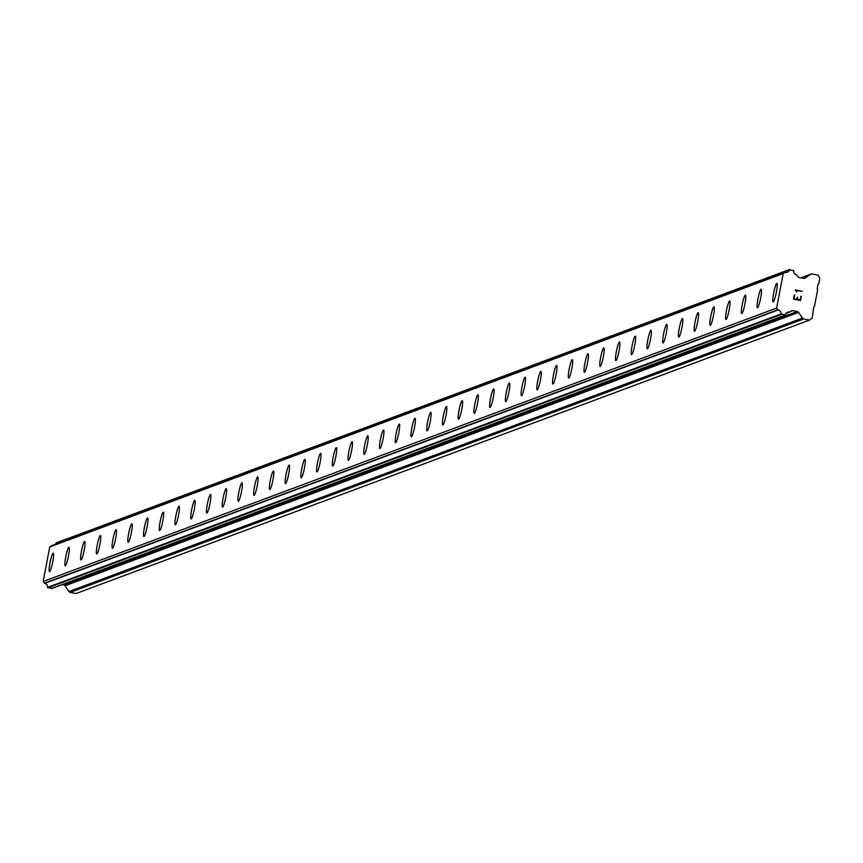 <?xml version="1.0" encoding="UTF-8"?>
<svg xmlns="http://www.w3.org/2000/svg" width="863" height="863" viewBox="0 0 863 863"><rect width="100%" height="100%" fill="white"/><g stroke="black" fill="none" stroke-linecap="round" stroke-linejoin="round"><path stroke-width="1.29" d="M773.14 301.921A9.461 1.251 101.4 0 1 773.712 292.773A9.461 1.251 101.4 0 1 776.776 283.377A9.461 1.251 101.4 0 1 776.883 283.366A9.461 1.251 101.4 0 1 776.312 292.503A9.461 1.251 101.4 0 1 773.248 301.91A9.461 1.251 101.4 0 1 773.14 301.921A9.461 1.251 101.4 0 1 773.723 292.751A9.461 1.251 101.4 0 1 776.786 283.377A9.461 1.251 101.4 0 1 776.894 283.366M757.412 307.778A9.461 1.251 101.4 0 1 757.994 298.609A9.461 1.251 101.4 0 1 761.058 289.234A9.461 1.251 101.4 0 1 761.155 289.224A9.461 1.251 101.4 0 1 760.583 298.371A9.461 1.251 101.4 0 1 757.509 307.767A9.461 1.251 101.4 0 1 757.401 307.778A9.461 1.251 101.4 0 1 757.973 298.63A9.461 1.251 101.4 0 1 761.047 289.234A9.461 1.251 101.4 0 1 761.155 289.224M741.684 313.647A9.461 1.251 101.4 0 1 742.266 304.477A9.461 1.251 101.4 0 1 745.33 295.103A9.461 1.251 101.4 0 1 745.427 295.092A9.461 1.251 101.4 0 1 744.855 304.229A9.461 1.251 101.4 0 1 741.781 313.636A9.461 1.251 101.4 0 1 741.673 313.647A9.461 1.251 101.4 0 1 742.245 304.499A9.461 1.251 101.4 0 1 745.319 295.103A9.461 1.251 101.4 0 1 745.427 295.092M725.945 319.504A9.461 1.251 101.4 0 1 726.517 310.367A9.461 1.251 101.4 0 1 729.58 300.96A9.461 1.251 101.4 0 1 729.688 300.95A9.461 1.251 101.4 0 1 729.116 310.097A9.461 1.251 101.4 0 1 726.053 319.493A9.461 1.251 101.4 0 1 725.945 319.504A9.461 1.251 101.4 0 1 726.527 310.346A9.461 1.251 101.4 0 1 729.602 300.971A9.461 1.251 101.4 0 1 729.699 300.95M710.217 325.373A9.461 1.251 101.4 0 1 710.799 316.203A9.461 1.251 101.4 0 1 713.863 306.829A9.461 1.251 101.4 0 1 713.971 306.818A9.461 1.251 101.4 0 1 713.388 315.966A9.461 1.251 101.4 0 1 710.314 325.362A9.461 1.251 101.4 0 1 710.206 325.373A9.461 1.251 101.4 0 1 710.778 316.225A9.461 1.251 101.4 0 1 713.852 306.829A9.461 1.251 101.4 0 1 713.96 306.818M694.488 331.241A9.461 1.251 101.4 0 1 695.071 322.072A9.461 1.251 101.4 0 1 698.135 312.697A9.461 1.251 101.4 0 1 698.232 312.686A9.461 1.251 101.4 0 1 697.66 321.823A9.461 1.251 101.4 0 1 694.586 331.23A9.461 1.251 101.4 0 1 694.478 331.241A9.461 1.251 101.4 0 1 695.049 322.093A9.461 1.251 101.4 0 1 698.124 312.697A9.461 1.251 101.4 0 1 698.232 312.686M678.75 337.099A9.461 1.251 101.4 0 1 679.321 327.951A9.461 1.251 101.4 0 1 682.385 318.555A9.461 1.251 101.4 0 1 682.493 318.544A9.461 1.251 101.4 0 1 681.921 327.692A9.461 1.251 101.4 0 1 678.857 337.088A9.461 1.251 101.4 0 1 678.75 337.099A9.461 1.251 101.4 0 1 679.332 327.929A9.461 1.251 101.4 0 1 682.406 318.555A9.461 1.251 101.4 0 1 682.504 318.544M663.021 342.967A9.461 1.251 101.4 0 1 663.604 333.798A9.461 1.251 101.4 0 1 666.668 324.423A9.461 1.251 101.4 0 1 666.775 324.412A9.461 1.251 101.4 0 1 666.193 333.55A9.461 1.251 101.4 0 1 663.118 342.956A9.461 1.251 101.4 0 1 663.011 342.967A9.461 1.251 101.4 0 1 663.582 333.819A9.461 1.251 101.4 0 1 666.657 324.423A9.461 1.251 101.4 0 1 666.765 324.412M647.293 348.835A9.461 1.251 101.4 0 1 647.876 339.666A9.461 1.251 101.4 0 1 650.939 330.292A9.461 1.251 101.4 0 1 651.036 330.27A9.461 1.251 101.4 0 1 650.465 339.418A9.461 1.251 101.4 0 1 647.39 348.814A9.461 1.251 101.4 0 1 647.282 348.825A9.461 1.251 101.4 0 1 647.854 339.688A9.461 1.251 101.4 0 1 650.929 330.281A9.461 1.251 101.4 0 1 651.036 330.27M631.554 354.693A9.461 1.251 101.4 0 1 632.126 345.545A9.461 1.251 101.4 0 1 635.19 336.149A9.461 1.251 101.4 0 1 635.297 336.139A9.461 1.251 101.4 0 1 634.726 345.286A9.461 1.251 101.4 0 1 631.662 354.682A9.461 1.251 101.4 0 1 631.554 354.693A9.461 1.251 101.4 0 1 632.137 345.524A9.461 1.251 101.4 0 1 635.211 336.149A9.461 1.251 101.4 0 1 635.308 336.139M615.826 360.561A9.461 1.251 101.4 0 1 616.409 351.392A9.461 1.251 101.4 0 1 619.472 342.018A9.461 1.251 101.4 0 1 619.58 342.007A9.461 1.251 101.4 0 1 618.998 351.144A9.461 1.251 101.4 0 1 615.923 360.551A9.461 1.251 101.4 0 1 615.815 360.561A9.461 1.251 101.4 0 1 616.387 351.414A9.461 1.251 101.4 0 1 619.461 342.018A9.461 1.251 101.4 0 1 619.569 342.007M600.098 366.419A9.461 1.251 101.4 0 1 600.68 357.25A9.461 1.251 101.4 0 1 603.744 347.875A9.461 1.251 101.4 0 1 603.841 347.865A9.461 1.251 101.4 0 1 603.269 357.012A9.461 1.251 101.4 0 1 600.195 366.408A9.461 1.251 101.4 0 1 600.087 366.419A9.461 1.251 101.4 0 1 600.659 357.282A9.461 1.251 101.4 0 1 603.733 347.875A9.461 1.251 101.4 0 1 603.841 347.865M584.359 372.287A9.461 1.251 101.4 0 1 584.931 363.14A9.461 1.251 101.4 0 1 588.005 353.744A9.461 1.251 101.4 0 1 588.102 353.733A9.461 1.251 101.4 0 1 587.53 362.881A9.461 1.251 101.4 0 1 584.467 372.277A9.461 1.251 101.4 0 1 584.359 372.287A9.461 1.251 101.4 0 1 584.952 363.118A9.461 1.251 101.4 0 1 588.016 353.744A9.461 1.251 101.4 0 1 588.113 353.733M568.631 378.156A9.461 1.251 101.4 0 1 569.213 368.986A9.461 1.251 101.4 0 1 572.277 359.612A9.461 1.251 101.4 0 1 572.385 359.601A9.461 1.251 101.4 0 1 571.802 368.738A9.461 1.251 101.4 0 1 568.728 378.134A9.461 1.251 101.4 0 1 568.631 378.145A9.461 1.251 101.4 0 1 569.202 369.008A9.461 1.251 101.4 0 1 572.266 359.601A9.461 1.251 101.4 0 1 572.374 359.591M552.903 384.013A9.461 1.251 101.4 0 1 553.485 374.844A9.461 1.251 101.4 0 1 556.549 365.47A9.461 1.251 101.4 0 1 556.646 365.459A9.461 1.251 101.4 0 1 556.074 374.607A9.461 1.251 101.4 0 1 553 384.003A9.461 1.251 101.4 0 1 552.892 384.013A9.461 1.251 101.4 0 1 553.463 374.866A9.461 1.251 101.4 0 1 556.538 365.47A9.461 1.251 101.4 0 1 556.646 365.459M537.164 389.882A9.461 1.251 101.4 0 1 537.735 380.734A9.461 1.251 101.4 0 1 540.81 371.338A9.461 1.251 101.4 0 1 540.907 371.327A9.461 1.251 101.4 0 1 540.335 380.464A9.461 1.251 101.4 0 1 537.271 389.871A9.461 1.251 101.4 0 1 537.164 389.882A9.461 1.251 101.4 0 1 537.757 380.712A9.461 1.251 101.4 0 1 540.821 371.338A9.461 1.251 101.4 0 1 540.918 371.327M521.435 395.739A9.461 1.251 101.4 0 1 522.018 386.57A9.461 1.251 101.4 0 1 525.082 377.196A9.461 1.251 101.4 0 1 525.189 377.185A9.461 1.251 101.4 0 1 524.607 386.333A9.461 1.251 101.4 0 1 521.543 395.729A9.461 1.251 101.4 0 1 521.435 395.739A9.461 1.251 101.4 0 1 522.007 386.602A9.461 1.251 101.4 0 1 525.071 377.196A9.461 1.251 101.4 0 1 525.179 377.185M505.707 401.608A9.461 1.251 101.4 0 1 506.29 392.438A9.461 1.251 101.4 0 1 509.353 383.064A9.461 1.251 101.4 0 1 509.45 383.053A9.461 1.251 101.4 0 1 508.879 392.201A9.461 1.251 101.4 0 1 505.804 401.597A9.461 1.251 101.4 0 1 505.696 401.608A9.461 1.251 101.4 0 1 506.268 392.46A9.461 1.251 101.4 0 1 509.343 383.064A9.461 1.251 101.4 0 1 509.45 383.053M489.979 407.476A9.461 1.251 101.4 0 1 490.562 398.307A9.461 1.251 101.4 0 1 493.625 388.933A9.461 1.251 101.4 0 1 493.722 388.922M490.076 407.455A9.461 1.251 101.4 0 1 489.968 407.465A9.461 1.251 101.4 0 1 490.54 398.328A9.461 1.251 101.4 0 1 493.614 388.922A9.461 1.251 101.4 0 1 493.722 388.911A9.461 1.251 101.4 0 1 493.151 398.059A9.461 1.251 101.4 0 1 490.076 407.455M474.24 413.334A9.461 1.251 101.4 0 1 474.823 404.164A9.461 1.251 101.4 0 1 477.897 394.79A9.461 1.251 101.4 0 1 477.994 394.779A9.461 1.251 101.4 0 1 477.412 403.927A9.461 1.251 101.4 0 1 474.348 413.323A9.461 1.251 101.4 0 1 474.24 413.334A9.461 1.251 101.4 0 1 474.812 404.186A9.461 1.251 101.4 0 1 477.875 394.79A9.461 1.251 101.4 0 1 477.983 394.779M458.512 419.202A9.461 1.251 101.4 0 1 459.094 410.033A9.461 1.251 101.4 0 1 462.158 400.659A9.461 1.251 101.4 0 1 462.266 400.648A9.461 1.251 101.4 0 1 461.683 409.785A9.461 1.251 101.4 0 1 458.609 419.191A9.461 1.251 101.4 0 1 458.501 419.202A9.461 1.251 101.4 0 1 459.073 410.054A9.461 1.251 101.4 0 1 462.147 400.659A9.461 1.251 101.4 0 1 462.255 400.648M442.784 425.06A9.461 1.251 101.4 0 1 443.366 415.89A9.461 1.251 101.4 0 1 446.43 406.516A9.461 1.251 101.4 0 1 446.527 406.505A9.461 1.251 101.4 0 1 445.955 415.653A9.461 1.251 101.4 0 1 442.881 425.049A9.461 1.251 101.4 0 1 442.773 425.06A9.461 1.251 101.4 0 1 443.345 415.923A9.461 1.251 101.4 0 1 446.419 406.516A9.461 1.251 101.4 0 1 446.527 406.505M427.045 430.928A9.461 1.251 101.4 0 1 427.627 421.759A9.461 1.251 101.4 0 1 430.702 412.385A9.461 1.251 101.4 0 1 430.799 412.374A9.461 1.251 101.4 0 1 430.216 421.522A9.461 1.251 101.4 0 1 427.153 430.917A9.461 1.251 101.4 0 1 427.045 430.928A9.461 1.251 101.4 0 1 427.617 421.78A9.461 1.251 101.4 0 1 430.68 412.385A9.461 1.251 101.4 0 1 430.788 412.374M411.317 436.797A9.461 1.251 101.4 0 1 411.899 427.627A9.461 1.251 101.4 0 1 414.963 418.253A9.461 1.251 101.4 0 1 415.071 418.242A9.461 1.251 101.4 0 1 414.488 427.379A9.461 1.251 101.4 0 1 411.414 436.775A9.461 1.251 101.4 0 1 411.306 436.786A9.461 1.251 101.4 0 1 411.878 427.649A9.461 1.251 101.4 0 1 414.952 418.242A9.461 1.251 101.4 0 1 415.06 418.231M395.588 442.654A9.461 1.251 101.4 0 1 396.171 433.485A9.461 1.251 101.4 0 1 399.235 424.111A9.461 1.251 101.4 0 1 399.332 424.1A9.461 1.251 101.4 0 1 398.76 433.248A9.461 1.251 101.4 0 1 395.686 442.643A9.461 1.251 101.4 0 1 395.578 442.654A9.461 1.251 101.4 0 1 396.149 433.506A9.461 1.251 101.4 0 1 399.224 424.111A9.461 1.251 101.4 0 1 399.332 424.1M379.849 448.523A9.461 1.251 101.4 0 1 380.432 439.353A9.461 1.251 101.4 0 1 383.506 429.979A9.461 1.251 101.4 0 1 383.604 429.968A9.461 1.251 101.4 0 1 383.021 439.105A9.461 1.251 101.4 0 1 379.957 448.512A9.461 1.251 101.4 0 1 379.849 448.523A9.461 1.251 101.4 0 1 380.421 439.375A9.461 1.251 101.4 0 1 383.485 429.979A9.461 1.251 101.4 0 1 383.593 429.968M364.121 454.38A9.461 1.251 101.4 0 1 364.704 445.211A9.461 1.251 101.4 0 1 367.767 435.837A9.461 1.251 101.4 0 1 367.875 435.826A9.461 1.251 101.4 0 1 367.293 444.974A9.461 1.251 101.4 0 1 364.218 454.37A9.461 1.251 101.4 0 1 364.11 454.38A9.461 1.251 101.4 0 1 364.682 445.243A9.461 1.251 101.4 0 1 367.757 435.837A9.461 1.251 101.4 0 1 367.865 435.826M348.393 460.249A9.461 1.251 101.4 0 1 348.976 451.079A9.461 1.251 101.4 0 1 352.039 441.705A9.461 1.251 101.4 0 1 352.136 441.694A9.461 1.251 101.4 0 1 351.565 450.842A9.461 1.251 101.4 0 1 348.49 460.238A9.461 1.251 101.4 0 1 348.382 460.249A9.461 1.251 101.4 0 1 348.954 451.101A9.461 1.251 101.4 0 1 352.028 441.705A9.461 1.251 101.4 0 1 352.136 441.694M332.654 466.117A9.461 1.251 101.4 0 1 333.247 456.948A9.461 1.251 101.4 0 1 336.311 447.573A9.461 1.251 101.4 0 1 336.408 447.563A9.461 1.251 101.4 0 1 335.826 456.7A9.461 1.251 101.4 0 1 332.762 466.096A9.461 1.251 101.4 0 1 332.654 466.106A9.461 1.251 101.4 0 1 333.226 456.969A9.461 1.251 101.4 0 1 336.3 447.563A9.461 1.251 101.4 0 1 336.397 447.552M316.926 471.975A9.461 1.251 101.4 0 1 317.508 462.805A9.461 1.251 101.4 0 1 320.572 453.431A9.461 1.251 101.4 0 1 320.68 453.42A9.461 1.251 101.4 0 1 320.097 462.568A9.461 1.251 101.4 0 1 317.023 471.964A9.461 1.251 101.4 0 1 316.926 471.975A9.461 1.251 101.4 0 1 317.498 462.827A9.461 1.251 101.4 0 1 320.561 453.431A9.461 1.251 101.4 0 1 320.669 453.42M301.198 477.843A9.461 1.251 101.4 0 1 301.78 468.674A9.461 1.251 101.4 0 1 304.844 459.299A9.461 1.251 101.4 0 1 304.941 459.289A9.461 1.251 101.4 0 1 304.369 468.426A9.461 1.251 101.4 0 1 301.295 477.832A9.461 1.251 101.4 0 1 301.187 477.843A9.461 1.251 101.4 0 1 301.759 468.695A9.461 1.251 101.4 0 1 304.833 459.299A9.461 1.251 101.4 0 1 304.941 459.289M285.47 483.701A9.461 1.251 101.4 0 1 286.052 474.531A9.461 1.251 101.4 0 1 289.116 465.157A9.461 1.251 101.4 0 1 289.213 465.146A9.461 1.251 101.4 0 1 288.63 474.294A9.461 1.251 101.4 0 1 285.567 483.69A9.461 1.251 101.4 0 1 285.459 483.701A9.461 1.251 101.4 0 1 286.031 474.564A9.461 1.251 101.4 0 1 289.105 465.157A9.461 1.251 101.4 0 1 289.202 465.146M269.731 489.569A9.461 1.251 101.4 0 1 270.313 480.4A9.461 1.251 101.4 0 1 273.377 471.025A9.461 1.251 101.4 0 1 273.485 471.015A9.461 1.251 101.4 0 1 272.902 480.162A9.461 1.251 101.4 0 1 269.839 489.558A9.461 1.251 101.4 0 1 269.731 489.569A9.461 1.251 101.4 0 1 270.302 480.421A9.461 1.251 101.4 0 1 273.366 471.025A9.461 1.251 101.4 0 1 273.474 471.015M254.002 495.438A9.461 1.251 101.4 0 1 254.585 486.268A9.461 1.251 101.4 0 1 257.649 476.894A9.461 1.251 101.4 0 1 257.746 476.883A9.461 1.251 101.4 0 1 257.174 486.02A9.461 1.251 101.4 0 1 254.1 495.416A9.461 1.251 101.4 0 1 253.992 495.427A9.461 1.251 101.4 0 1 254.563 486.29A9.461 1.251 101.4 0 1 257.638 476.883A9.461 1.251 101.4 0 1 257.746 476.872M238.274 501.295A9.461 1.251 101.4 0 1 238.857 492.126A9.461 1.251 101.4 0 1 241.92 482.751A9.461 1.251 101.4 0 1 242.018 482.741A9.461 1.251 101.4 0 1 241.446 491.888A9.461 1.251 101.4 0 1 238.371 501.284A9.461 1.251 101.4 0 1 238.264 501.295A9.461 1.251 101.4 0 1 238.835 492.147A9.461 1.251 101.4 0 1 241.91 482.751A9.461 1.251 101.4 0 1 242.018 482.741M222.535 507.164A9.461 1.251 101.4 0 1 223.118 497.994A9.461 1.251 101.4 0 1 226.192 488.62A9.461 1.251 101.4 0 1 226.289 488.609A9.461 1.251 101.4 0 1 225.707 497.746A9.461 1.251 101.4 0 1 222.643 507.153A9.461 1.251 101.4 0 1 222.535 507.164A9.461 1.251 101.4 0 1 223.107 498.016A9.461 1.251 101.4 0 1 226.171 488.62A9.461 1.251 101.4 0 1 226.279 488.609M206.807 513.021A9.461 1.251 101.4 0 1 207.39 503.852A9.461 1.251 101.4 0 1 210.453 494.477A9.461 1.251 101.4 0 1 210.561 494.467A9.461 1.251 101.4 0 1 209.979 503.614A9.461 1.251 101.4 0 1 206.904 513.01A9.461 1.251 101.4 0 1 206.796 513.021A9.461 1.251 101.4 0 1 207.368 503.884A9.461 1.251 101.4 0 1 210.443 494.477A9.461 1.251 101.4 0 1 210.55 494.467M191.079 518.89A9.461 1.251 101.4 0 1 191.662 509.72A9.461 1.251 101.4 0 1 194.725 500.346A9.461 1.251 101.4 0 1 194.822 500.335A9.461 1.251 101.4 0 1 194.251 509.483A9.461 1.251 101.4 0 1 191.176 518.879A9.461 1.251 101.4 0 1 191.068 518.89A9.461 1.251 101.4 0 1 191.64 509.742A9.461 1.251 101.4 0 1 194.714 500.346A9.461 1.251 101.4 0 1 194.822 500.335M175.34 524.758A9.461 1.251 101.4 0 1 175.923 515.589A9.461 1.251 101.4 0 1 178.997 506.214A9.461 1.251 101.4 0 1 179.094 506.203A9.461 1.251 101.4 0 1 178.512 515.34A9.461 1.251 101.4 0 1 175.448 524.736A9.461 1.251 101.4 0 1 175.34 524.747A9.461 1.251 101.4 0 1 175.912 515.61A9.461 1.251 101.4 0 1 178.975 506.203A9.461 1.251 101.4 0 1 179.083 506.193M159.612 530.616A9.461 1.251 101.4 0 1 160.194 521.446A9.461 1.251 101.4 0 1 163.258 512.072A9.461 1.251 101.4 0 1 163.366 512.061A9.461 1.251 101.4 0 1 162.783 521.209A9.461 1.251 101.4 0 1 159.709 530.605A9.461 1.251 101.4 0 1 159.601 530.616A9.461 1.251 101.4 0 1 160.173 521.468A9.461 1.251 101.4 0 1 163.247 512.072A9.461 1.251 101.4 0 1 163.355 512.061M143.884 536.484A9.461 1.251 101.4 0 1 144.466 527.315A9.461 1.251 101.4 0 1 147.53 517.94A9.461 1.251 101.4 0 1 147.627 517.929A9.461 1.251 101.4 0 1 147.055 527.066A9.461 1.251 101.4 0 1 143.981 536.473A9.461 1.251 101.4 0 1 143.873 536.484A9.461 1.251 101.4 0 1 144.445 527.336A9.461 1.251 101.4 0 1 147.519 517.94A9.461 1.251 101.4 0 1 147.627 517.929M128.145 542.342A9.461 1.251 101.4 0 1 128.727 533.172A9.461 1.251 101.4 0 1 131.802 523.798A9.461 1.251 101.4 0 1 131.899 523.787A9.461 1.251 101.4 0 1 131.316 532.935A9.461 1.251 101.4 0 1 128.253 542.331A9.461 1.251 101.4 0 1 128.145 542.342A9.461 1.251 101.4 0 1 128.716 533.205A9.461 1.251 101.4 0 1 131.78 523.798A9.461 1.251 101.4 0 1 131.888 523.787M112.417 548.21A9.461 1.251 101.4 0 1 112.999 539.041A9.461 1.251 101.4 0 1 116.063 529.666A9.461 1.251 101.4 0 1 116.171 529.655A9.461 1.251 101.4 0 1 115.588 538.803A9.461 1.251 101.4 0 1 112.514 548.199A9.461 1.251 101.4 0 1 112.417 548.21A9.461 1.251 101.4 0 1 112.988 539.062A9.461 1.251 101.4 0 1 116.052 529.666A9.461 1.251 101.4 0 1 116.16 529.655M96.688 554.078A9.461 1.251 101.4 0 1 97.271 544.909A9.461 1.251 101.4 0 1 100.335 535.535A9.461 1.251 101.4 0 1 100.432 535.524M96.785 554.057A9.461 1.251 101.4 0 1 96.678 554.068A9.461 1.251 101.4 0 1 97.249 544.931A9.461 1.251 101.4 0 1 100.324 535.524A9.461 1.251 101.4 0 1 100.432 535.513A9.461 1.251 101.4 0 1 99.86 544.661A9.461 1.251 101.4 0 1 96.785 554.057M80.949 559.936A9.461 1.251 101.4 0 1 81.543 550.767A9.461 1.251 101.4 0 1 84.606 541.392A9.461 1.251 101.4 0 1 84.703 541.381A9.461 1.251 101.4 0 1 84.121 550.529A9.461 1.251 101.4 0 1 81.057 559.925A9.461 1.251 101.4 0 1 80.949 559.936A9.461 1.251 101.4 0 1 81.521 550.788A9.461 1.251 101.4 0 1 84.596 541.392A9.461 1.251 101.4 0 1 84.693 541.381M65.221 565.804A9.461 1.251 101.4 0 1 65.804 556.635A9.461 1.251 101.4 0 1 68.867 547.261A9.461 1.251 101.4 0 1 68.975 547.25A9.461 1.251 101.4 0 1 68.393 556.387A9.461 1.251 101.4 0 1 65.318 565.794A9.461 1.251 101.4 0 1 65.221 565.804A9.461 1.251 101.4 0 1 65.793 556.657A9.461 1.251 101.4 0 1 68.857 547.261A9.461 1.251 101.4 0 1 68.964 547.25M49.493 571.662A9.461 1.251 101.4 0 1 50.076 562.493A9.461 1.251 101.4 0 1 53.139 553.118A9.461 1.251 101.4 0 1 53.236 553.107A9.461 1.251 101.4 0 1 52.665 562.255A9.461 1.251 101.4 0 1 49.59 571.651A9.461 1.251 101.4 0 1 49.482 571.662A9.461 1.251 101.4 0 1 50.054 562.525A9.461 1.251 101.4 0 1 53.128 553.118A9.461 1.251 101.4 0 1 53.236 553.107M62.287 584.607L63.786 584.909A2.028 2.006 69.6 0 1 65.07 585.772L68.911 591.533A2.028 2.006 69.6 0 0 70.194 592.396L75.955 593.55L809.429 320.141L803.68 318.976A2.028 2.006 -110.4 0 1 802.396 318.113L798.555 312.363A2.028 2.006 69.6 0 0 797.272 311.5L792.989 310.637A2.028 2.006 69.6 0 0 791.5 310.885L789.418 312.136A3.344 3.301 69.6 0 0 785.373 314.855L780.983 313.981A3.344 3.301 69.6 0 0 778.081 309.99L776.635 308.069L783.216 273.539L785.276 272.33A3.344 3.301 69.6 0 0 789.408 269.763L793.798 270.669A3.344 3.301 69.6 0 0 796.549 274.758L798.016 276.721A2.028 2.006 69.6 0 0 799.311 277.541L803.582 278.404A2.028 2.006 69.6 0 0 805.093 278.102L810.767 274.272A2.028 2.006 -110.4 0 1 812.266 273.97L818.016 275.135L819.85 278.21L818.804 283.69L818.048 284.197L817.175 288.803L817.693 289.526L814.413 306.689L813.669 307.152L812.256 318.005L809.429 320.141M51.629 545.729L49.741 546.959L43.15 581.489L44.606 583.41A3.344 3.301 69.6 0 1 47.497 587.39L51.823 588.426M55.523 544.262A3.344 3.301 69.6 0 0 55.933 543.183L789.408 269.763M789.494 269.59L55.933 543.183M794.003 298.706L796.84 299.278L794.003 298.706L794.704 295.038L794.003 298.706M796.84 299.278L797.218 297.282L796.84 299.278M797.692 297.379L797.304 299.375L797.692 297.379M797.304 299.375L800.141 299.946L797.304 299.375M800.141 299.946L800.842 296.279L800.141 299.946M800.519 300.518L801.306 296.376L800.519 300.518L793.442 299.083L794.23 294.941M796.711 292.05L795.211 289.871L802.288 291.295L795.211 289.871M802.288 291.295L796.031 290.529L796.473 291.187L796.031 290.529L802.288 291.306M790.476 311.565L792.989 310.637M785.891 313.485L789.494 312.147M51.392 588.588L784.877 315.178M43.15 581.489L776.635 308.069M49.741 546.959L783.216 273.539M70.194 592.396L803.68 318.976M68.911 591.533L802.396 318.113M65.07 585.772L798.555 312.363M63.786 584.909L797.272 311.5M785.934 313.431L789.418 312.136M47.81 587.865L781.295 314.456M47.497 587.39L780.983 313.981M44.606 583.41L778.081 309.99M44.315 583.226L777.8 309.817M51.456 545.794L784.942 272.384M804.219 278.425L805.093 278.102M801.047 277.886L810.767 274.272M785.859 313.539L789.656 312.126M51.629 588.577L785.114 315.168M51.543 545.75L785.017 272.341M56.181 542.881L789.667 269.461M800.95 277.864L811.177 274.056"/></g></svg>
